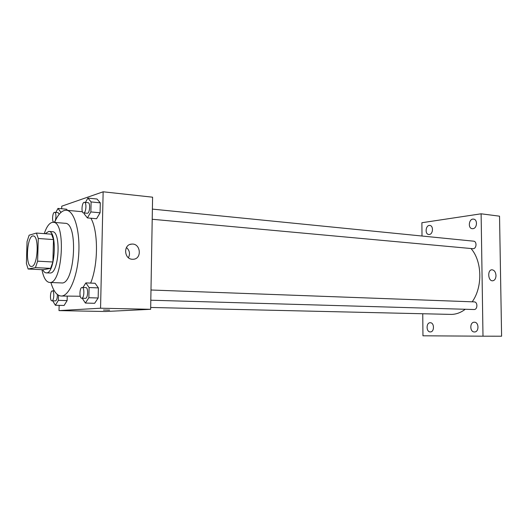 <?xml version="1.0" encoding="UTF-8"?>
<svg xmlns="http://www.w3.org/2000/svg" width="528" height="528" viewBox="0 0 528 528"><rect width="100%" height="100%" fill="white"/><g stroke="black" fill="none" stroke-linecap="round" stroke-linejoin="round"><path stroke-width="0.79" d="M31.799 266.416L31.396 266.449C25.007 266.752 26.961 234.887 33.264 235.97C39.349 235.528 37.884 266.079 31.799 266.416M37.62 261.169L38.273 238.498L36.432 233.059L29.119 235.204L27.047 241.593L26.4 263.512L28.123 269.009L35.442 267.617L37.62 261.169L52.886 261.994L53.493 239.573L38.273 238.498M28.123 269.009L43.072 269.735L50.642 268.369L35.442 267.617M36.432 233.059L51.572 234.181L53.493 239.573M52.886 261.994L50.642 268.369M42.755 269.722C43.745 271.729 44.893 272.778 46.193 272.864C55.064 274.481 57.73 230.888 48.734 231.409L45.21 233.706M48.734 231.409L52.444 231.693C61.182 231.106 59.176 272.752 50.431 273.002L46.193 272.864M41.936 269.683C43.534 277.741 46.068 281.998 49.54 282.454C62.502 284.836 66.383 221.516 53.222 222.301C49.797 222.314 46.801 226.096 44.253 233.64M49.54 282.454L61.486 282.929C74.791 285.305 78.639 222.552 65.142 223.291L53.222 222.301M50.906 282.506C53.381 291.1 56.78 295.607 61.109 296.017C68.93 296.558 77.365 277.306 78.738 254.054C80.21 230.809 74.197 210.665 66.363 210.25C62.02 210.131 58.093 214.183 54.589 222.413M90.882 218.222C98.399 230.914 98.347 264.865 90.631 283.087M80.223 296.254L61.109 296.017M66.594 209.22L67.465 210.355L66.594 209.22L57.974 208.415L55.829 212.461M84.275 213.028L84.256 213.959L87.41 217.919L96.571 218.731L100.076 212.791L100.3 202.858L97.027 199.03L87.886 198.086L85.444 202.422M59.143 305.349L59.004 310.609L100.558 308.213L103.145 191.796L61.75 206.191L61.684 208.758M52.714 300.828L55.387 305.263L64.106 305.468L67.122 300.597L67.234 296.201L67.122 300.597L58.351 300.366L58.489 295.271M82.223 298.241L85.391 303.059L94.644 303.296L98.162 297.997L98.386 287.892L95.099 283.265L85.873 282.896L82.969 287.503M103.145 191.796L152.592 197.188L150.652 309.302L105.448 311.507L59.004 310.609M150.652 309.302L100.558 308.213M132.376 259.268C123.849 259.162 123.229 244.299 131.736 244.101C140.765 243.111 142.256 259.083 133.148 259.268L132.376 259.268M109.6 310.108L103.481 310.042L109.6 310.108M126.443 247.507C129.657 250.444 130.317 253.856 128.443 257.73M465.247 309.269C460.911 312.569 456.331 314.279 451.513 314.411L150.685 307.461M471.042 248.569C482.203 261.274 482.823 287.041 472.197 301.811M150.81 300.214L473.992 309.52C477.721 309.824 477.913 301.825 474.17 301.884L474.005 301.884M152.381 209.108L473.603 241.171C477.028 241.309 476.672 248.556 473.233 248.728L152.209 219.265M422.75 313.764L422.954 335.801L482.995 336.184L481.114 213.8L421.885 222.73L422.011 236.023M429.317 234.485C433.158 234.214 433.633 225.641 429.818 225.463C425.693 224.796 424.585 234.28 428.762 234.491L429.317 234.485M430.307 331.914C434.531 332.152 434.491 322.555 430.274 322.733C426.023 322.456 426.043 332.105 430.3 331.914L430.307 331.914M474.441 331.96C479.186 332.211 479.114 322.047 474.382 322.219C469.59 321.922 469.643 332.158 474.434 331.96L474.441 331.96M472.943 228.677C477.22 228.373 477.787 219.384 473.55 219.127C468.923 218.341 467.57 228.386 472.263 228.69L472.943 228.677M482.995 336.184L501.6 336.204L499.534 216.183L481.114 213.8M496.003 275.537C495.865 278.698 494.743 280.454 492.637 280.804C487.938 281.226 487.232 269.696 491.964 269.795C494.34 270.098 495.686 272.012 496.003 275.537M85.391 303.059L88.856 297.726L89.093 287.555L85.873 282.896M82.144 287.476L85.873 287.608C88.427 287.423 88.051 298.386 85.503 298.327L81.682 298.221C79.081 298.393 79.57 287.133 82.144 287.476C84.678 287.285 84.295 298.28 81.767 298.221L81.682 298.221M94.644 303.296L98.162 297.997L88.856 297.726M98.162 297.997L98.386 287.892L89.093 287.555M98.386 287.892L95.099 283.265M87.41 217.919L90.869 211.933L91.1 201.927L87.886 198.086M84.407 202.323L88.103 202.693C90.486 202.64 89.925 212.81 87.523 213.259L83.523 212.956C80.969 212.969 81.893 201.828 84.407 202.323C86.77 202.264 86.209 212.467 83.827 212.923L83.523 212.956M96.571 218.731L100.076 212.791L90.869 211.933M100.076 212.791L100.3 202.858L91.1 201.927M100.3 202.858L97.027 199.03M53.869 290.09L53.374 290.935M55.387 305.263L58.351 300.366M57.347 294.505C57.4 298.129 56.786 300.26 55.506 300.901L51.916 300.808C49.711 300.98 50.153 290.598 52.338 290.902C54.496 290.717 54.133 300.874 51.988 300.808L51.916 300.808M64.106 305.468L67.122 300.597M60.667 212.678L60.687 212.038L57.974 208.415M54.628 212.348C56.654 212.269 56.153 221.76 54.113 222.13L53.882 222.156C51.704 222.209 52.49 211.933 54.628 212.348L58.113 212.665L59.209 214.262M61.321 212.098L60.687 212.038M82.414 211.741L66.363 210.25M130.112 244.431L131.736 244.101M150.982 290.004L474.17 301.884M54.377 290.968L52.338 290.902M54.668 222.222L53.882 222.156"/></g></svg>
